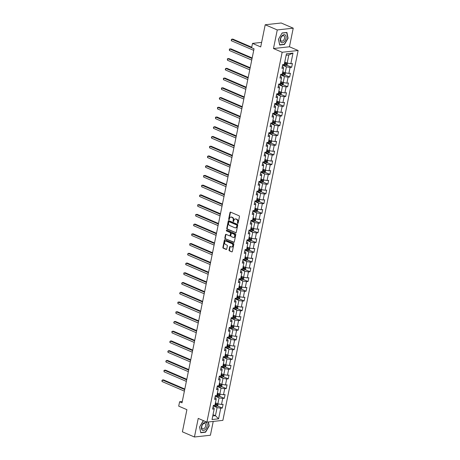 <?xml version="1.0" encoding="UTF-8"?>
<svg xmlns="http://www.w3.org/2000/svg" width="460" height="460" viewBox="0 0 460 460"><rect width="100%" height="100%" fill="white"/><g stroke="black" fill="none" stroke-linecap="round" stroke-linejoin="round"><path stroke-width="0.69" d="M237.705 223.405A0.454 0.339 -96.3 0 0 238.125 223.117L239.447 216.608A0.65 0.489 -96.3 0 0 239.102 215.797L230.586 212.135A0.65 0.489 -96.3 0 0 229.988 212.543L228.66 219.052A0.454 0.339 -96.3 0 0 229.327 219.339L229.494 218.494A2.07 1.558 -96.3 0 1 230.782 217.091A2.07 1.558 -96.3 0 1 231.409 217.189L232.116 217.494A2.07 1.558 -96.3 0 1 233.231 220.104L233.065 220.944A0.454 0.339 -96.3 0 0 233.726 221.231L233.898 220.386A2.07 1.558 -96.3 0 1 235.181 218.977A2.07 1.558 -96.3 0 1 235.808 219.075L236.52 219.38A2.07 1.558 -96.3 0 1 237.63 221.99L237.463 222.835A0.454 0.339 -96.3 0 0 237.705 223.405M229.028 250.004A0.65 0.489 -96.3 0 0 229.373 250.821L231.765 251.85A0.65 0.489 -96.3 0 0 232.363 251.442L233.835 244.208A0.65 0.489 -96.3 0 0 233.484 243.392L224.969 239.735A0.65 0.489 -96.3 0 0 224.371 240.143L222.899 247.371A0.65 0.489 -96.3 0 0 223.249 248.187L226.136 249.429A0.65 0.489 -96.3 0 0 226.734 249.021L227.361 245.927A0.65 0.489 -96.3 0 0 227.016 245.111L225.584 244.496A1.731 1.305 -96.3 0 1 224.612 242.65A1.731 1.305 -96.3 0 1 225.728 241.138A1.731 1.305 -96.3 0 1 226.251 241.218L231.857 243.627A1.731 1.305 -96.3 0 1 232.829 245.467A1.731 1.305 -96.3 0 1 231.713 246.986A1.731 1.305 -96.3 0 1 231.19 246.905L230.253 246.502A0.65 0.489 -96.3 0 0 229.655 246.911L229.028 250.004L229.459 249.958A0.65 0.489 -96.3 0 0 229.804 250.775L231.765 251.85M277.259 29.94L273.476 48.536L289.449 46.776L293.233 28.175L277.259 29.94L265.213 24.759L260.705 46.92L252.511 43.395L251.626 47.765L254.035 48.8L182.011 402.81L179.601 401.775L178.71 406.145L186.904 409.664L182.396 431.825L194.442 437L210.415 435.24L213.227 421.429M273.476 48.536L282.152 52.267L206.902 422.13L198.225 418.399L194.442 437M235.641 232.794A0.65 0.489 -96.3 0 0 236.239 232.386L237.711 225.158A0.65 0.489 -96.3 0 0 237.36 224.342L228.844 220.679A0.65 0.489 -96.3 0 0 228.246 221.093L226.78 228.321A0.65 0.489 -96.3 0 0 227.125 229.137L236.02 232.754M235.773 234.686L234.301 241.914A0.65 0.489 -96.3 0 1 233.703 242.322L225.187 238.665A0.65 0.489 -96.3 0 1 224.842 237.849L225.469 234.755A0.65 0.489 -96.3 0 1 226.067 234.341L229.517 235.83A0.65 0.489 -96.3 0 0 230.115 235.416L230.535 233.364A0.65 0.489 -96.3 0 0 230.184 232.553L226.59 231.006A0.454 0.339 -96.3 0 1 226.768 230.149L235.422 233.87A0.65 0.489 -96.3 0 1 235.773 234.686M265.213 24.759L281.186 23L293.233 28.175M282.152 52.267L298.126 50.502L222.876 420.365L206.902 422.13M217.419 405.938L222.324 408.043L223.083 404.3L221.507 404.472L222.726 398.481L224.302 398.308L225.066 394.559L223.491 394.737L224.71 388.74L226.285 388.568L227.044 384.824L225.469 384.997L226.688 379.005L228.263 378.833L229.028 375.09L227.453 375.262L228.672 369.271L230.247 369.098L231.006 365.349L229.431 365.527L230.65 359.536L232.225 359.358L232.99 355.615L231.414 355.787L232.633 349.796L234.209 349.623L234.968 345.88L233.392 346.052L234.611 340.061L236.187 339.888L236.952 336.139L235.376 336.317L236.595 330.326L238.171 330.148L238.93 326.404L237.354 326.577L238.573 320.585L240.149 320.413L240.913 316.67L239.338 316.842L240.557 310.851L242.132 310.678L242.891 306.935L241.316 307.108L242.535 301.116L244.111 300.943L244.875 297.195L243.3 297.367L244.519 291.375L246.094 291.203L246.853 287.46L245.278 287.632L246.497 281.641L248.072 281.468L248.837 277.725L247.261 277.897L248.48 271.906L250.056 271.733L250.815 267.984L249.239 268.163L250.458 262.171L252.034 261.993L252.799 258.25L251.223 258.422L252.442 252.431L254.018 252.258L254.777 248.515L253.201 248.687L254.42 242.696L255.996 242.523L256.76 238.774L255.185 238.953L256.404 232.961L257.979 232.783L258.738 229.04L257.163 229.212L258.382 223.221L259.957 223.048L260.722 219.305L259.147 219.477L260.366 213.486L261.941 213.314L262.7 209.564L261.125 209.743L262.344 203.751L263.919 203.573L264.684 199.83L263.108 200.002L264.327 194.011L265.903 193.838L266.662 190.095L265.086 190.267L266.305 184.276L267.881 184.103L268.646 180.36L267.07 180.533L268.289 174.541L269.865 174.369L270.624 170.62L269.048 170.792L270.267 164.801L271.843 164.628L272.608 160.885L271.032 161.058L272.251 155.066L273.827 154.893L274.585 151.15L273.01 151.323L274.229 145.331L275.805 145.159L276.569 141.41L274.994 141.588L276.213 135.596L277.788 135.418L278.547 131.675L276.972 131.847L278.191 125.856L279.766 125.683L280.531 121.94L278.955 122.113L280.174 116.121L281.75 115.949L282.509 112.2L280.933 112.378L282.152 106.386L283.728 106.208L284.493 102.465L282.917 102.637L284.136 96.646L285.712 96.473L286.471 92.73L284.895 92.903L286.114 86.911L287.69 86.739L288.454 82.99L286.879 83.168L288.098 77.176L289.673 76.998L290.433 73.255L288.857 73.427L290.076 67.436L291.651 67.263L292.416 63.52L290.841 63.693L292.997 53.084L286.436 53.808L284.28 64.417L282.704 64.59L281.94 68.333L283.515 68.16L283.314 67.143L282.273 66.694M222.324 408.043L220.748 408.216L218.586 418.824L212.025 419.549L214.187 408.94L212.612 409.112L213.371 405.369L214.946 405.197L216.165 399.205L214.59 399.378L215.355 395.634L216.93 395.456L218.149 389.465L216.574 389.643L217.333 385.894L218.908 385.721L220.127 379.73L218.552 379.902L219.316 376.159L220.892 375.987L222.111 369.995L220.535 370.168L221.294 366.424L222.87 366.246L224.089 360.255L222.513 360.433L223.278 356.684L224.854 356.511L226.073 350.52L224.497 350.692L225.256 346.949L226.832 346.777L228.051 340.785L226.475 340.958L227.24 337.214L228.815 337.042L230.034 331.045L228.459 331.223L229.218 327.474L230.793 327.301L232.012 321.31L230.437 321.483L231.202 317.739L232.777 317.567L233.996 311.575L232.421 311.748L233.18 308.004L234.755 307.832L235.974 301.841L234.399 302.013L235.163 298.27L236.739 298.091L237.958 292.1L236.382 292.272L237.141 288.529L238.717 288.357L239.936 282.365L238.361 282.538L239.125 278.794L240.701 278.622L241.92 272.63L240.344 272.803L241.103 269.06L242.679 268.881L243.898 262.89L242.322 263.068L243.087 259.319L244.662 259.147L245.881 253.155L244.306 253.328L245.065 249.584L246.64 249.412L247.859 243.42L246.284 243.593L247.049 239.85L248.624 239.671L249.843 233.68L248.268 233.858L249.027 230.109L250.602 229.937L251.821 223.945L250.246 224.118L251.01 220.374L252.586 220.202L253.805 214.21L252.23 214.383L252.988 210.64L254.564 210.467L255.783 204.476L254.207 204.648L254.972 200.899L256.548 200.727L257.767 194.735L256.191 194.908L256.95 191.164L258.526 190.992L259.745 185L258.169 185.173L258.934 181.43L260.51 181.257L261.728 175.266L260.153 175.438L260.912 171.695L262.487 171.517L263.707 165.525L262.131 165.698L262.896 161.954L264.471 161.782L265.69 155.79L264.115 155.963L264.874 152.22L266.449 152.047L267.668 146.056L266.093 146.228L266.858 142.485L268.433 142.307L269.652 136.315L268.077 136.493L268.835 132.744L270.411 132.572L271.63 126.58L270.055 126.753L270.819 123.01L272.395 122.837L273.614 116.846L272.038 117.018L272.797 113.275L274.373 113.097L275.592 107.105L274.016 107.284L274.781 103.534L276.356 103.362L277.575 97.37L276 97.543L276.759 93.8L278.334 93.627L279.553 87.636L277.978 87.808L278.743 84.065L280.318 83.892L281.537 77.901L279.962 78.073L280.721 74.324L282.296 74.152L283.515 68.16M215.24 396.192L219.075 397.842L217.856 403.834L215.435 402.793M214.923 397.739L215.964 398.182L216.165 399.205M217.856 403.834L221.507 404.472M219.075 397.842L222.726 398.481M217.218 386.457L221.053 388.108L219.834 394.099L217.419 393.058M216.907 387.998L217.948 388.447L218.149 389.465M219.834 394.099L223.491 394.737M221.053 388.108L224.71 388.74M219.202 376.723L223.037 378.367L221.818 384.359L219.397 383.324M218.885 378.264L219.926 378.712L220.127 379.73M221.818 384.359L225.469 384.997M223.037 378.367L226.688 379.005M221.179 366.982L225.015 368.632L223.796 374.624L221.381 373.583M220.869 368.529L221.91 368.978L222.111 369.995M223.796 374.624L227.453 375.262M225.015 368.632L228.672 369.271M223.163 357.247L226.998 358.898L225.779 364.889L223.359 363.848M222.847 358.788L223.888 359.237L224.089 360.255M225.779 364.889L229.431 365.527M226.998 358.898L230.65 359.536M225.141 347.513L228.976 349.157L227.757 355.149L225.342 354.114M224.831 349.054L225.871 349.502L226.073 350.52M227.757 355.149L231.414 355.787M228.976 349.157L232.633 349.796M227.125 337.772L230.96 339.422L229.741 345.414L227.32 344.373M226.809 339.319L227.849 339.767L228.051 340.785M229.741 345.414L233.392 346.052M230.96 339.422L234.611 340.061M229.103 328.037L232.938 329.688L231.719 335.679L229.304 334.638M228.792 329.584L229.833 330.027L230.034 331.045M231.719 335.679L235.376 336.317M232.938 329.688L236.595 330.326M231.087 318.303L234.922 319.947L233.703 325.939L231.282 324.904M230.77 319.844L231.811 320.292L232.012 321.31M233.703 325.939L237.354 326.577M234.922 319.947L238.573 320.585M233.065 308.562L236.9 310.212L235.681 316.204L233.266 315.163M232.754 310.109L233.795 310.558L233.996 311.575M235.681 316.204L239.338 316.842M236.9 310.212L240.557 310.851M235.048 298.827L238.884 300.478L237.665 306.469L235.244 305.428M234.732 300.374L235.773 300.817L235.974 301.841M237.665 306.469L241.316 307.108M238.884 300.478L242.535 301.116M237.026 289.093L240.862 290.737L239.643 296.734L237.228 295.694M236.716 290.634L237.757 291.082L237.958 292.1M239.643 296.734L243.3 297.367M240.862 290.737L244.519 291.375M239.01 279.358L242.845 281.002L241.626 286.994L239.206 285.953M238.694 280.899L239.735 281.347L239.936 282.365M241.626 286.994L245.278 287.632M242.845 281.002L246.497 281.641M240.988 269.617L244.823 271.268L243.605 277.259L241.189 276.218M240.678 271.164L241.718 271.607L241.92 272.63M243.605 277.259L247.261 277.897M244.823 271.268L248.48 271.906M242.972 259.883L246.807 261.533L245.588 267.524L243.167 266.484M242.656 261.424L243.696 261.872L243.898 262.89M245.588 267.524L249.239 268.163M246.807 261.533L250.458 262.171M244.95 250.148L248.785 251.792L247.566 257.784L245.151 256.749M244.639 251.689L245.68 252.137L245.881 253.155M247.566 257.784L251.223 258.422M248.785 251.792L252.442 252.431M246.934 240.407L250.769 242.058L249.55 248.049L247.129 247.008M246.617 241.954L247.658 242.403L247.859 243.42M249.55 248.049L253.201 248.687M250.769 242.058L254.42 242.696M248.912 230.673L252.747 232.323L251.528 238.314L249.113 237.274M248.601 232.214L249.642 232.662L249.843 233.68M251.528 238.314L255.185 238.953M252.747 232.323L256.404 232.961M250.895 220.938L254.731 222.582L253.512 228.574L251.091 227.539M250.579 222.479L251.62 222.927L251.821 223.945M253.512 228.574L257.163 229.212M254.731 222.582L258.382 223.221M252.873 211.197L256.709 212.848L255.49 218.839L253.075 217.798M252.563 212.744L253.604 213.193L253.805 214.21M255.49 218.839L259.147 219.477M256.709 212.848L260.366 213.486M254.857 201.463L258.692 203.113L257.473 209.105L255.053 208.064M254.541 203.009L255.582 203.452L255.783 204.476M257.473 209.105L261.125 209.743M258.692 203.113L262.344 203.751M256.835 191.728L260.67 193.373L259.452 199.364L257.036 198.329M256.525 193.269L257.565 193.717L257.767 194.735M259.452 199.364L263.108 200.002M260.67 193.373L264.327 194.011M258.819 181.987L262.654 183.638L261.435 189.629L259.014 188.588M258.503 183.534L259.543 183.983L259.745 185M261.435 189.629L265.086 190.267M262.654 183.638L266.305 184.276M260.797 172.253L264.632 173.903L263.413 179.894L260.998 178.854M260.486 173.799L261.527 174.242L261.728 175.266M263.413 179.894L267.07 180.533M264.632 173.903L268.289 174.541M262.781 162.518L266.616 164.162L265.397 170.16L262.976 169.119M262.464 164.059L263.505 164.507L263.707 165.525M265.397 170.16L269.048 170.792M266.616 164.162L270.267 164.801M264.759 152.783L268.594 154.428L267.375 160.419L264.96 159.379M264.448 154.324L265.489 154.773L265.69 155.79M267.375 160.419L271.032 161.058M268.594 154.428L272.251 155.066M266.742 143.043L270.578 144.693L269.359 150.684L266.938 149.644M266.426 144.589L267.467 145.032L267.668 146.056M269.359 150.684L273.01 151.323M270.578 144.693L274.229 145.331M268.72 133.308L272.556 134.958L271.337 140.95L268.922 139.909M268.41 134.849L269.451 135.297L269.652 136.315M271.337 140.95L274.994 141.588M272.556 134.958L276.213 135.596M270.704 123.573L274.539 125.218L273.32 131.209L270.9 130.174M270.388 125.114L271.429 125.563L271.63 126.58M273.32 131.209L276.972 131.847M274.539 125.218L278.191 125.856M272.682 113.833L276.517 115.483L275.298 121.474L272.883 120.434M272.372 115.379L273.412 115.828L273.614 116.846M275.298 121.474L278.955 122.113M276.517 115.483L280.174 116.121M274.666 104.098L278.501 105.748L277.282 111.74L274.861 110.699M274.35 105.639L275.39 106.087L275.592 107.105M277.282 111.74L280.933 112.378M278.501 105.748L282.152 106.386M276.644 94.363L280.479 96.008L279.26 101.999L276.845 100.964M276.333 95.904L277.374 96.353L277.575 97.37M279.26 101.999L282.917 102.637M280.479 96.008L284.136 96.646M278.628 84.623L282.463 86.273L281.244 92.264L278.823 91.224M278.311 86.169L279.352 86.618L279.553 87.636M281.244 92.264L284.895 92.903M282.463 86.273L286.114 86.911M280.606 74.888L284.441 76.538L283.222 82.53L280.807 81.489M280.295 76.435L281.336 76.877L281.537 77.901M283.222 82.53L286.879 83.168M284.441 76.538L288.098 77.176M282.589 65.153L286.425 66.798L285.206 72.789L282.785 71.754M285.206 72.789L288.857 73.427M286.425 66.798L290.076 67.436M292.997 53.084L288.84 54.941L287.184 63.054L284.769 62.014M287.184 63.054L290.841 63.693M289.449 46.776L298.126 50.502M182.281 401.482L179.601 401.775M261.625 42.395L252.511 43.395M288.84 54.941L286.149 55.24M213.02 414.65L215.441 415.69L217.091 407.577L213.256 405.933M212.75 415.989L215.441 415.69L218.586 418.824M212.945 407.474L213.986 407.922L214.187 408.94M217.091 407.577L220.748 408.216M286.752 65.159L291.651 67.263M284.774 74.894L289.673 76.998M282.791 84.629L287.69 86.739M280.813 94.369L285.712 96.473M278.829 104.104L283.728 106.208M276.851 113.838L281.75 115.949M274.867 123.579L279.766 125.683M272.889 133.314L277.788 135.418M270.905 143.048L275.805 145.159M268.927 152.789L273.827 154.893M266.944 162.524L271.843 164.628M264.966 172.258L269.865 174.369M262.982 181.999L267.881 184.103M261.004 191.734L265.903 193.838M259.02 201.468L263.919 203.573M257.042 211.203L261.941 213.314M255.058 220.944L259.957 223.048M253.08 230.678L257.979 232.783M251.097 240.413L255.996 242.523M249.119 250.154L254.018 252.258M247.135 259.888L252.034 261.993M245.157 269.623L250.056 271.733M243.173 279.364L248.072 281.468M241.195 289.098L246.094 291.203M239.211 298.833L244.111 300.943M237.228 308.574L242.132 310.678M235.25 318.308L240.149 320.413M233.266 328.043L238.171 330.148M231.288 337.778L236.187 339.888M229.304 347.518L234.209 349.623M227.326 357.253L232.225 359.358M225.342 366.988L230.247 369.098M223.364 376.728L228.263 378.833M221.381 386.463L226.285 388.568M219.403 396.198L224.302 398.308M278.467 39.261L279.651 45.022L284.458 44.488L288.086 38.203L286.908 32.441L282.101 32.976L278.467 39.261M203.481 420.659L199.588 426.978L200.767 432.733L205.58 432.204L209.208 425.914L208.397 421.964M284.021 44.304L284.458 44.488M205.143 432.015L205.58 432.204M238.044 223.301A0.454 0.339 -96.3 0 1 237.895 222.789L238.067 221.944A2.07 1.558 -96.3 0 0 236.952 219.334L236.52 219.38M235.181 218.977L235.612 218.931A2.07 1.558 -96.3 0 1 236.239 219.029L236.952 219.334M230.782 217.091L231.213 217.039A2.07 1.558 -96.3 0 1 231.84 217.137L232.553 217.442A2.07 1.558 -96.3 0 1 233.663 220.052L233.496 220.898A0.454 0.339 -96.3 0 0 233.645 221.409M230.615 212.146A0.65 0.489 -96.3 0 0 230.42 212.497L229.097 219.006A0.454 0.339 -96.3 0 0 229.247 219.518M228.873 220.696A0.65 0.489 -96.3 0 0 228.677 221.041L227.211 228.275A0.65 0.489 -96.3 0 0 227.556 229.091L236.043 232.737M236.911 225.544A0.454 0.339 -96.3 0 0 236.664 224.974L229.189 221.766A0.454 0.339 -96.3 0 0 228.775 222.048L228.591 222.939A2.07 1.558 -96.3 0 0 229.707 225.549L234.818 227.746A2.07 1.558 -96.3 0 0 235.439 227.844A2.07 1.558 -96.3 0 0 236.727 226.435L236.911 225.544L237.343 225.498A0.454 0.339 -96.3 0 0 237.095 224.928L236.664 224.974M229.356 221.743A0.454 0.339 -96.3 0 1 229.626 221.714L237.095 224.928M235.439 227.844L235.876 227.798A2.07 1.558 -96.3 0 0 237.159 226.389L236.727 226.435M237.343 225.498L237.159 226.389M234.105 242.265L225.187 238.665M226.096 234.358A0.65 0.489 -96.3 0 0 225.9 234.703L225.273 237.797A0.65 0.489 -96.3 0 0 225.618 238.613M229.954 235.779A0.65 0.489 -96.3 0 0 230.552 235.37L230.966 233.318A0.65 0.489 -96.3 0 0 230.621 232.501L226.59 231.006M226.866 230.19A0.454 0.339 -96.3 0 0 227.021 230.96M233.105 237.366A1.731 1.305 -96.3 0 0 233.628 237.452A1.731 1.305 -96.3 0 0 234.744 235.934A1.731 1.305 -96.3 0 0 233.772 234.088L231.794 233.243A0.65 0.489 -96.3 0 0 231.196 233.651L230.782 235.704A0.65 0.489 -96.3 0 0 231.127 236.52L233.105 237.366M233.628 237.452L234.059 237.4A1.731 1.305 -96.3 0 0 235.175 235.888A1.731 1.305 -96.3 0 0 234.203 234.042L233.772 234.088M231.846 233.237A0.65 0.489 -96.3 0 1 232.225 233.191L234.203 234.042M230.282 246.514A0.65 0.489 -96.3 0 0 230.086 246.865L229.459 249.958M231.713 246.986L232.145 246.939A1.731 1.305 -96.3 0 0 233.26 245.421A1.731 1.305 -96.3 0 0 232.288 243.581L231.857 243.627M225.728 241.138L226.159 241.086A1.731 1.305 -96.3 0 1 226.682 241.172L232.288 243.581M224.998 239.746A0.65 0.489 -96.3 0 0 224.802 240.097L223.336 247.325A0.65 0.489 -96.3 0 0 223.681 248.141L226.538 249.372M285.758 62.445A1.748 0.454 -168.5 0 1 285.252 62.347L284.723 62.226M287.483 63.106L287.12 64.894L286.131 65.613A1.748 0.454 -168.5 0 1 284.619 65.469L282.618 65.01M251.735 47.225L232.812 39.094L231.731 39.209L231.414 40.773L253.719 50.358M284.332 64.158L284.861 64.279A1.748 0.454 11.5 0 0 285.988 64.434L286.137 63.687A1.748 0.454 -168.5 0 1 285.01 63.532L284.481 63.411M285.447 63.388L285.292 64.135L284.378 63.94M251.626 47.759L231.731 39.209L231.207 39.997L231.414 40.773M281.066 42.36A4.284 2.599 113.3 0 0 285.2 40.451A4.284 2.599 113.3 0 0 285.298 35.023A4.284 2.599 113.3 0 0 281.163 36.932A4.284 2.599 113.3 0 0 281.066 42.36M281.163 40.957A2.932 1.777 113.3 0 0 281.451 41.141A2.932 1.777 113.3 0 0 284.125 39.405A2.932 1.777 113.3 0 0 284.061 35.932A2.932 1.777 113.3 0 0 283.768 35.748A2.932 1.777 113.3 0 0 281.1 37.49A2.932 1.777 113.3 0 0 281.163 40.957M282.037 33.114L286.701 32.597L287.845 38.174L284.326 44.269L279.663 44.781L278.524 39.203L282.026 33.103M207.109 426.092A4.284 2.599 113.3 0 0 205.125 422.349A4.284 2.599 113.3 0 0 201.497 426.713A4.284 2.599 113.3 0 0 203.475 430.462A4.284 2.599 113.3 0 0 207.109 426.092M205.654 425.948A2.932 1.777 113.3 0 0 204.89 423.464A2.932 1.777 113.3 0 0 201.808 426.368A2.932 1.777 113.3 0 0 202.572 428.852A2.932 1.777 113.3 0 0 205.654 425.948M200.715 432.463L199.64 426.92L203.159 420.825L203.722 420.762M208.161 421.987L208.961 425.891L205.442 431.98L200.784 432.498M283.78 72.18A1.748 0.454 -168.5 0 1 283.274 72.082L282.745 71.961M285.505 72.841L285.137 74.629L284.148 75.348A1.748 0.454 -168.5 0 1 282.635 75.204L280.64 74.744M252.16 57.994L230.834 48.829L229.753 48.95L229.436 50.508L251.735 60.093M282.348 73.899L282.877 74.02A1.748 0.454 11.5 0 0 284.004 74.175L284.159 73.422A1.748 0.454 -168.5 0 1 283.032 73.266L282.503 73.146M283.464 73.123L283.314 73.876L282.394 73.68M252.057 58.535L229.753 48.95L229.356 49.111L229.436 50.508M281.796 81.915A1.748 0.454 -168.5 0 1 281.29 81.817L280.761 81.696M283.521 82.581L283.159 84.364L282.193 85.065A1.748 0.454 -168.5 0 1 280.657 84.939L278.656 84.479M250.183 67.735L228.85 58.564L227.769 58.684L227.453 60.243L249.757 69.828M280.37 83.634L280.899 83.754A1.748 0.454 11.5 0 0 282.026 83.91L282.175 83.162A1.748 0.454 -168.5 0 1 281.048 83.007L280.519 82.886M281.486 82.863L281.33 83.611L280.416 83.415M250.073 68.27L227.769 58.684L227.372 58.845L227.453 60.243M279.818 91.649A1.748 0.454 -168.5 0 1 279.312 91.557L278.783 91.436M281.543 92.316L281.175 94.104L280.186 94.823A1.748 0.454 -168.5 0 1 278.674 94.674L276.678 94.219M248.199 77.47L226.872 68.304L225.791 68.419L225.475 69.983L247.773 79.568M278.386 93.368L278.915 93.489A1.748 0.454 11.5 0 0 280.042 93.644L280.197 92.897A1.748 0.454 -168.5 0 1 279.07 92.742L278.541 92.621M279.502 92.598L279.352 93.346L278.432 93.15M248.089 78.004L225.791 68.419L225.268 69.207L225.475 69.983M277.834 101.39A1.748 0.454 -168.5 0 1 277.328 101.292L276.799 101.171M279.559 102.051L279.197 103.839L278.208 104.558A1.748 0.454 -168.5 0 1 276.696 104.414L274.695 103.954M246.221 87.204L224.888 78.039L223.807 78.16L223.491 79.718L245.795 89.303M276.408 103.103L276.937 103.23A1.748 0.454 11.5 0 0 278.064 103.379L278.214 102.632A1.748 0.454 -168.5 0 1 277.087 102.476L276.558 102.356M277.524 102.333L277.368 103.086L276.454 102.885M246.111 87.739L223.807 78.16L223.41 78.321L223.491 79.718M275.856 111.124A1.748 0.454 -168.5 0 1 275.35 111.027L274.821 110.906M277.581 111.791L277.213 113.574L276.224 114.293A1.748 0.454 -168.5 0 1 274.712 114.149L272.717 113.689M244.237 96.945L222.91 87.774L221.829 87.895L221.513 89.453L243.811 99.038M274.424 112.844L274.953 112.965A1.748 0.454 11.5 0 0 276.08 113.12L276.236 112.366A1.748 0.454 -168.5 0 1 275.109 112.217L274.58 112.09M275.54 112.073L275.39 112.821L274.47 112.625M244.128 97.48L221.829 87.895L221.433 88.055L221.513 89.453M273.873 120.859A1.748 0.454 -168.5 0 1 273.366 120.767L272.837 120.646M275.597 121.526L275.235 123.309L274.246 124.033A1.748 0.454 -168.5 0 1 272.734 123.884L270.733 123.424M242.259 106.68L220.927 97.514L219.845 97.629L219.529 99.193L241.833 108.773M272.446 122.578L272.976 122.699A1.748 0.454 11.5 0 0 274.102 122.854L274.252 122.107A1.748 0.454 -168.5 0 1 273.125 121.952L272.596 121.831M273.562 121.808L273.407 122.555L272.492 122.36M242.15 107.215L219.845 97.629L219.322 98.417L219.529 99.193M271.894 130.6A1.748 0.454 -168.5 0 1 271.388 130.502L270.859 130.381M273.619 131.261L273.252 133.049L272.262 133.768A1.748 0.454 -168.5 0 1 270.75 133.624L268.755 133.164M240.275 116.414L218.948 107.249L217.867 107.37L217.551 108.928L239.85 118.513M270.463 132.313L270.992 132.434A1.748 0.454 11.5 0 0 272.119 132.589L272.274 131.842A1.748 0.454 -168.5 0 1 271.147 131.686L270.618 131.566M271.578 131.543L271.429 132.296L270.509 132.095M240.166 116.949L217.867 107.37L217.471 107.531L217.551 108.928M269.911 140.334A1.748 0.454 -168.5 0 1 269.405 140.237L268.876 140.116M271.636 141.001L271.273 142.784L270.284 143.503A1.748 0.454 -168.5 0 1 268.772 143.359L266.771 142.899M238.297 126.155L216.965 116.984L215.884 117.104L215.567 118.663L237.872 128.248M268.485 142.054L269.014 142.174A1.748 0.454 11.5 0 0 270.141 142.33L270.29 141.576A1.748 0.454 -168.5 0 1 269.163 141.427L268.634 141.3M269.6 141.283L269.445 142.031L268.531 141.835M238.188 126.69L215.884 117.104L215.487 117.265L215.567 118.663M267.933 150.069A1.748 0.454 -168.5 0 1 267.427 149.977L266.898 149.851M269.652 150.736L269.29 152.519L268.301 153.237A1.748 0.454 -168.5 0 1 266.788 153.094L264.793 152.634M236.314 135.89L214.987 126.724L213.906 126.839L213.589 128.403L235.888 137.983M266.501 151.788L267.03 151.909A1.748 0.454 11.5 0 0 268.157 152.064L268.312 151.317A1.748 0.454 -168.5 0 1 267.185 151.162L266.656 151.041M267.616 151.018L267.467 151.765L266.547 151.57M236.204 136.424L213.906 126.839L213.382 127.627L213.589 128.403M265.949 159.81A1.748 0.454 -168.5 0 1 265.443 159.712L264.914 159.591M267.674 160.471L267.312 162.259L266.323 162.978A1.748 0.454 -168.5 0 1 264.81 162.834L262.809 162.374M234.335 145.624L213.003 136.459L211.922 136.58L211.606 138.138L233.91 147.723M264.523 161.523L265.052 161.644A1.748 0.454 11.5 0 0 266.179 161.799L266.328 161.052A1.748 0.454 -168.5 0 1 265.202 160.896L264.673 160.776M265.638 160.753L265.483 161.5L264.569 161.305M234.226 146.159L211.922 136.58L211.399 137.362L211.606 138.138M263.971 169.544A1.748 0.454 -168.5 0 1 263.465 169.447L262.936 169.326M265.69 170.211L265.328 171.994L264.339 172.713A1.748 0.454 -168.5 0 1 262.827 172.569L260.832 172.109M232.352 155.359L211.025 146.194L209.944 146.314L209.628 147.873L231.926 157.458M262.539 171.264L263.068 171.384A1.748 0.454 11.5 0 0 264.195 171.54L264.351 170.786A1.748 0.454 -168.5 0 1 263.223 170.631L262.695 170.511M263.655 170.493L263.505 171.241L262.585 171.045M232.242 155.9L209.944 146.314L209.547 146.475L209.628 147.873M261.987 179.279A1.748 0.454 -168.5 0 1 261.481 179.181L260.952 179.061M263.712 179.946L263.35 181.729L262.361 182.447A1.748 0.454 -168.5 0 1 260.849 182.304L258.848 181.844M230.374 165.1L209.041 155.928L207.96 156.049L207.644 157.613L229.948 167.193M260.561 180.998L261.09 181.119A1.748 0.454 11.5 0 0 262.217 181.274L262.367 180.527A1.748 0.454 -168.5 0 1 261.24 180.372L260.711 180.251M261.677 180.228L261.522 180.975L260.607 180.78M230.264 165.634L207.96 156.049L207.437 156.837L207.644 157.613M260.009 189.02A1.748 0.454 -168.5 0 1 259.503 188.922L258.974 188.801M261.728 189.681L261.366 191.469L260.377 192.188A1.748 0.454 -168.5 0 1 258.865 192.044L256.864 191.584M228.39 174.834L207.063 165.669L205.982 165.784L205.666 167.348L227.964 176.933M258.577 190.733L259.106 190.854A1.748 0.454 11.5 0 0 260.233 191.009L260.389 190.262A1.748 0.454 -168.5 0 1 259.262 190.106L258.733 189.986M259.693 189.963L259.543 190.71L258.623 190.515M228.281 175.369L205.982 165.784L205.459 166.572L205.666 167.348M258.025 198.755A1.748 0.454 -168.5 0 1 257.519 198.657L256.99 198.536M259.75 199.416L259.388 201.204L258.399 201.923A1.748 0.454 -168.5 0 1 256.887 201.779L254.886 201.319M226.412 184.569L205.079 175.404L203.998 175.524L203.682 177.083L225.986 186.668M256.599 200.468L257.128 200.594A1.748 0.454 11.5 0 0 258.255 200.75L258.405 199.996A1.748 0.454 -168.5 0 1 257.278 199.841L256.749 199.72M257.715 199.697L257.56 200.451L256.645 200.255M226.303 185.11L203.998 175.524L203.602 175.685L203.682 177.083M256.048 208.489A1.748 0.454 -168.5 0 1 255.541 208.391L255.012 208.271M257.767 209.156L257.404 210.939L256.415 211.657A1.748 0.454 -168.5 0 1 254.903 211.514L252.902 211.054M224.428 194.31L203.101 185.138L202.02 185.259L201.704 186.817L224.003 196.403M254.616 210.208L255.145 210.329A1.748 0.454 11.5 0 0 256.272 210.484L256.427 209.737A1.748 0.454 -168.5 0 1 255.3 209.582L254.771 209.461M255.731 209.438L255.582 210.185L254.662 209.99M224.319 194.844L202.02 185.259L201.624 185.42L201.704 186.817M254.064 218.224A1.748 0.454 -168.5 0 1 253.558 218.132L253.029 218.011M255.789 218.891L255.427 220.679L254.437 221.398A1.748 0.454 -168.5 0 1 252.925 221.248L250.924 220.794M222.45 204.044L201.118 194.879L200.037 194.994L199.72 196.558L222.025 206.143M252.638 219.943L253.167 220.064A1.748 0.454 11.5 0 0 254.294 220.219L254.443 219.472A1.748 0.454 -168.5 0 1 253.316 219.316L252.787 219.196M253.753 219.173L253.598 219.92L252.684 219.725M222.341 204.579L200.037 194.994L199.513 195.782L199.72 196.558M252.086 227.964A1.748 0.454 -168.5 0 1 251.58 227.867L251.051 227.746M253.805 228.626L253.443 230.414L252.454 231.133A1.748 0.454 -168.5 0 1 250.941 230.989L248.94 230.529M220.466 213.779L199.14 204.614L198.059 204.734L197.742 206.293L220.041 215.878M250.654 229.678L251.183 229.804A1.748 0.454 11.5 0 0 252.31 229.954L252.465 229.206A1.748 0.454 -168.5 0 1 251.338 229.051L250.809 228.93M251.769 228.907L251.62 229.661L250.7 229.459M220.357 214.314L198.059 204.734L197.662 204.895L197.742 206.293M250.102 237.699A1.748 0.454 -168.5 0 1 249.596 237.601L249.067 237.481M251.827 238.366L251.465 240.149L250.476 240.867A1.748 0.454 -168.5 0 1 248.963 240.724L246.962 240.264M218.488 223.52L197.156 214.348L196.075 214.469L195.759 216.027L218.063 225.613M248.676 239.418L249.205 239.539A1.748 0.454 11.5 0 0 250.332 239.694L250.481 238.941A1.748 0.454 -168.5 0 1 249.355 238.792L248.825 238.665M249.791 238.648L249.636 239.395L248.722 239.2M218.379 224.054L196.075 214.469L195.678 214.63L195.759 216.027M248.124 247.434A1.748 0.454 -168.5 0 1 247.618 247.342L247.089 247.221M249.843 248.101L249.481 249.883L248.492 250.608A1.748 0.454 -168.5 0 1 246.98 250.458L244.979 249.998M216.505 233.255L195.178 224.089L194.097 224.204L193.781 225.768L216.079 235.347M246.692 249.153L247.221 249.274A1.748 0.454 11.5 0 0 248.348 249.429L248.503 248.682A1.748 0.454 -168.5 0 1 247.376 248.526L246.847 248.406M247.808 248.383L247.658 249.13L246.738 248.935M216.395 233.789L194.097 224.204L193.574 224.992L193.781 225.768M246.14 257.174A1.748 0.454 -168.5 0 1 245.634 257.077L245.105 256.956M247.865 257.836L247.503 259.624L246.508 260.343A1.748 0.454 -168.5 0 1 245.002 260.199L243.001 259.739M214.527 242.989L193.194 233.824L192.113 233.944L191.797 235.503L214.101 245.088M244.714 258.888L245.243 259.009A1.748 0.454 11.5 0 0 246.37 259.164L246.52 258.416A1.748 0.454 -168.5 0 1 245.393 258.261L244.864 258.14M245.83 258.117L245.674 258.871L244.76 258.669M214.417 243.524L192.113 233.944L191.716 234.105L191.797 235.503M244.162 266.909A1.748 0.454 -168.5 0 1 243.656 266.811L243.127 266.691M245.881 267.576L245.519 269.359L244.53 270.077A1.748 0.454 -168.5 0 1 243.018 269.934L241.017 269.474M212.543 252.73L191.216 243.558L190.135 243.679L189.819 245.237L212.117 254.823M242.73 268.628L243.259 268.749A1.748 0.454 11.5 0 0 244.386 268.904L244.542 268.151A1.748 0.454 -168.5 0 1 243.415 267.996L242.886 267.875M243.846 267.858L243.696 268.605L242.776 268.41M212.434 253.264L190.135 243.679L189.738 243.84L189.819 245.237M242.178 276.644A1.748 0.454 -168.5 0 1 241.672 276.552L241.143 276.425M243.903 277.311L243.541 279.093L242.546 279.812A1.748 0.454 -168.5 0 1 241.04 279.668L239.039 279.208M210.565 262.464L189.232 253.299L188.151 253.414L187.835 254.978L210.139 264.558M240.752 278.363L241.281 278.484A1.748 0.454 11.5 0 0 242.408 278.639L242.558 277.892A1.748 0.454 -168.5 0 1 241.431 277.736L240.902 277.616M241.868 277.593L241.713 278.34L240.798 278.145M210.456 262.999L188.151 253.414L187.628 254.202L187.835 254.978M240.2 286.385A1.748 0.454 -168.5 0 1 239.694 286.287L239.165 286.166M241.92 287.046L241.558 288.834L240.591 289.536A1.748 0.454 -168.5 0 1 239.056 289.409L237.055 288.949M208.581 272.199L187.255 263.034L186.173 263.154L185.857 264.713L208.156 274.298M238.769 288.098L239.298 288.219A1.748 0.454 11.5 0 0 240.425 288.374L240.58 287.627A1.748 0.454 -168.5 0 1 239.453 287.471L238.924 287.351M239.884 287.327L239.735 288.075L238.815 287.88M208.472 272.734L186.173 263.154L185.65 263.936L185.857 264.713M238.217 296.119A1.748 0.454 -168.5 0 1 237.711 296.022L237.182 295.901M239.942 296.786L239.579 298.569L238.585 299.287A1.748 0.454 -168.5 0 1 237.078 299.144L235.077 298.684M206.603 281.934L185.271 272.768L184.19 272.889L183.873 274.447L206.178 284.033M236.791 297.839L237.32 297.959A1.748 0.454 11.5 0 0 238.447 298.115L238.596 297.361A1.748 0.454 -168.5 0 1 237.469 297.206L236.94 297.085M237.906 297.068L237.751 297.815L236.831 297.62M206.494 282.474L184.19 272.889L183.793 273.05L183.873 274.447M236.239 305.854A1.748 0.454 -168.5 0 1 235.733 305.756L235.204 305.635M237.958 306.521L237.596 308.303L236.607 309.022A1.748 0.454 -168.5 0 1 235.094 308.878L233.093 308.418M204.619 291.674L183.287 282.503L182.212 282.624L181.895 284.188L204.194 293.767M234.807 307.573L235.336 307.694A1.748 0.454 11.5 0 0 236.463 307.849L236.618 307.102A1.748 0.454 -168.5 0 1 235.491 306.947L234.962 306.826M235.922 306.803L235.773 307.55L234.853 307.355M204.51 292.209L182.212 282.624L181.689 283.412L181.895 284.188M234.255 315.594A1.748 0.454 -168.5 0 1 233.749 315.497L233.22 315.376M235.98 316.256L235.618 318.044L234.623 318.763A1.748 0.454 -168.5 0 1 233.117 318.619L231.115 318.159M202.641 301.409L181.309 292.244L180.228 292.359L179.912 293.923L202.216 303.508M232.829 317.308L233.358 317.429A1.748 0.454 11.5 0 0 234.485 317.584L234.634 316.836A1.748 0.454 -168.5 0 1 233.507 316.681L232.978 316.56M233.944 316.537L233.789 317.285L232.869 317.089M202.532 301.944L180.228 292.359L179.705 293.146L179.912 293.923M232.277 325.329A1.748 0.454 -168.5 0 1 231.771 325.231L231.242 325.111M233.996 325.99L233.634 327.779L232.645 328.497A1.748 0.454 -168.5 0 1 231.133 328.354L229.132 327.894M200.658 311.144L179.325 301.978L178.25 302.099L177.934 303.657L200.232 313.243M230.845 327.043L231.374 327.169A1.748 0.454 11.5 0 0 232.501 327.324L232.656 326.571A1.748 0.454 -168.5 0 1 231.529 326.416L231 326.295M231.961 326.272L231.811 327.025L230.891 326.83M200.548 311.684L178.25 302.099L177.853 302.26L177.934 303.657M230.293 335.064A1.748 0.454 -168.5 0 1 229.787 334.966L229.258 334.846M232.018 335.731L231.656 337.513L230.661 338.232A1.748 0.454 -168.5 0 1 229.155 338.089L227.154 337.628M198.68 320.884L177.347 311.713L176.266 311.834L175.95 313.392L198.254 322.978M228.867 336.783L229.396 336.904A1.748 0.454 11.5 0 0 230.523 337.059L230.673 336.312A1.748 0.454 -168.5 0 1 229.546 336.156L229.017 336.036M229.983 336.013L229.827 336.76L228.907 336.565M198.57 321.419L176.266 311.834L175.869 311.995L175.95 313.392M228.315 344.799A1.748 0.454 -168.5 0 1 227.809 344.707L227.28 344.586M230.034 345.466L229.672 347.248L228.683 347.973A1.748 0.454 -168.5 0 1 227.171 347.823L225.17 347.369M196.696 330.619L175.363 321.454L174.288 321.569L173.972 323.133L196.27 332.718M226.883 346.518L227.412 346.639A1.748 0.454 11.5 0 0 228.539 346.794L228.695 346.046A1.748 0.454 -168.5 0 1 227.568 345.891L227.039 345.77M227.999 345.747L227.849 346.495L226.929 346.299M196.587 331.154L174.288 321.569L173.759 322.356L173.972 323.133M226.331 354.539A1.748 0.454 -168.5 0 1 225.825 354.441L225.296 354.321M228.056 355.2L227.694 356.989L226.699 357.707A1.748 0.454 -168.5 0 1 225.193 357.564L223.192 357.104M194.718 340.354L173.386 331.188L172.304 331.309L171.988 332.867L194.292 342.453M224.905 356.253L225.434 356.379A1.748 0.454 11.5 0 0 226.561 356.529L226.711 355.781A1.748 0.454 -168.5 0 1 225.584 355.626L225.055 355.505M226.021 355.482L225.866 356.235L224.946 356.034M194.609 340.889L172.304 331.309L171.908 331.47L171.988 332.867M224.353 364.274A1.748 0.454 -168.5 0 1 223.847 364.176L223.318 364.055M226.073 364.941L225.71 366.723L224.721 367.442A1.748 0.454 -168.5 0 1 223.209 367.298L221.208 366.839M192.734 350.094L171.402 340.923L170.327 341.044L170.01 342.602L192.309 352.188M222.922 365.993L223.451 366.114A1.748 0.454 11.5 0 0 224.578 366.269L224.733 365.516A1.748 0.454 -168.5 0 1 223.606 365.366L223.077 365.24M224.037 365.223L223.888 365.97L222.968 365.775M192.625 350.629L170.327 341.044L169.797 341.832L170.01 342.602M222.37 374.009A1.748 0.454 -168.5 0 1 221.864 373.917L221.335 373.796M224.095 374.676L223.732 376.458L222.738 377.177A1.748 0.454 -168.5 0 1 221.231 377.033L219.23 376.573M190.756 359.829L169.424 350.664L168.343 350.779L168.026 352.343L190.331 361.922M220.944 375.728L221.473 375.849A1.748 0.454 11.5 0 0 222.6 376.004L222.749 375.256A1.748 0.454 -168.5 0 1 221.622 375.101L221.093 374.98M222.059 374.957L221.904 375.705L220.984 375.509M190.647 360.364L168.343 350.779L167.82 351.566L168.026 352.343M220.392 383.749A1.748 0.454 -168.5 0 1 219.88 383.651L219.357 383.531M222.111 384.41L221.749 386.199L220.76 386.917A1.748 0.454 -168.5 0 1 219.248 386.774L217.246 386.314M188.772 369.564L167.44 360.398L166.365 360.519L166.048 362.077L188.347 371.663M218.96 385.463L219.489 385.584A1.748 0.454 11.5 0 0 220.616 385.739L220.771 384.991A1.748 0.454 -168.5 0 1 219.644 384.836L219.115 384.715M220.075 384.692L219.926 385.445L219.006 385.244M188.663 370.099L166.365 360.519L165.836 361.307L166.048 362.077M218.408 393.484A1.748 0.454 -168.5 0 1 217.902 393.386L217.373 393.265M220.133 394.151L219.771 395.933L218.776 396.652A1.748 0.454 -168.5 0 1 217.269 396.508L215.268 396.048M186.794 379.299L165.462 370.133L164.381 370.254L164.065 371.812L186.369 381.397M216.982 395.203L217.511 395.324A1.748 0.454 11.5 0 0 218.638 395.479L218.787 394.726A1.748 0.454 -168.5 0 1 217.66 394.571L217.131 394.45M218.097 394.433L217.942 395.18L217.022 394.985M186.685 379.839L164.381 370.254L163.984 370.415L164.065 371.812M216.43 403.219A1.748 0.454 -168.5 0 1 215.918 403.127L215.395 403M218.149 403.886L217.787 405.668L216.798 406.387A1.748 0.454 -168.5 0 1 215.286 406.243L213.285 405.783M184.811 389.039L163.478 379.874L162.403 379.989L162.087 381.553L184.385 391.132M214.998 404.938L215.527 405.059A1.748 0.454 11.5 0 0 216.654 405.214L216.809 404.466A1.748 0.454 -168.5 0 1 215.683 404.311L215.153 404.19M216.114 404.167L215.964 404.915L215.044 404.719M184.702 389.574L162.403 379.989L161.874 380.776L162.087 381.553M238.067 221.944L237.63 221.99M236.239 219.029L235.808 219.075M233.496 220.898L233.065 220.944M233.663 220.052L233.231 220.104M232.553 217.442L232.116 217.494M231.84 217.137L231.409 217.189M229.097 219.006L228.66 219.052M230.42 212.497L229.988 212.543M237.895 222.789L237.463 222.835M227.556 229.091L227.125 229.137M227.211 228.275L226.78 228.321M228.677 221.041L228.246 221.093M229.626 221.714L229.189 221.766M234.082 242.282L233.703 242.322M225.273 237.797L224.842 237.849M225.9 234.703L225.469 234.755M230.552 235.37L230.115 235.416M230.966 233.318L230.535 233.364M230.621 232.501L230.184 232.553M232.225 233.191L231.794 233.243M230.086 246.865L229.655 246.911M226.682 241.172L226.251 241.218M226.515 249.389L226.136 249.429M223.681 248.141L223.249 248.187M223.336 247.325L222.899 247.371M224.802 240.097L224.371 240.143M229.804 250.775L229.373 250.821M286.154 65.596L286.712 62.853M285.01 63.532L285.252 62.347M284.619 65.469L284.861 64.279M285.292 64.135L285.988 64.434M284.171 75.331L284.728 72.588M283.032 73.266L283.274 72.082M282.635 75.204L282.877 74.02M283.314 73.876L284.004 74.175M282.193 85.065L282.75 82.323M281.048 83.007L281.29 81.817M280.657 84.939L280.899 83.754M281.33 83.611L282.026 83.91M280.209 94.8L280.767 92.063M279.07 92.742L279.312 91.557M278.674 94.674L278.915 93.489M279.352 93.346L280.042 93.644M278.231 104.541L278.789 101.798M277.087 102.476L277.328 101.292M276.696 104.414L276.937 103.23M277.368 103.086L278.064 103.379M276.247 114.275L276.805 111.533M275.109 112.217L275.35 111.027M274.712 114.149L274.953 112.965M275.39 112.821L276.08 113.12M274.269 124.01L274.827 121.273M273.125 121.952L273.366 120.767M272.734 123.884L272.976 122.699M273.407 122.555L274.102 122.854M272.286 133.751L272.843 131.008M271.147 131.686L271.388 130.502M270.75 133.624L270.992 132.434M271.429 132.296L272.119 132.589M270.308 143.485L270.865 140.743M269.163 141.427L269.405 140.237M268.772 143.359L269.014 142.174M269.445 142.031L270.141 142.33M268.324 153.22L268.881 150.477M267.185 151.162L267.427 149.977M266.788 153.094L267.03 151.909M267.467 151.765L268.157 152.064M266.346 162.961L266.904 160.218M265.202 160.896L265.443 159.712M264.81 162.834L265.052 161.644M265.483 161.5L266.179 161.799M264.362 172.695L264.92 169.953M263.223 170.631L263.465 169.447M262.827 172.569L263.068 171.384M263.505 171.241L264.195 171.54M262.384 182.43L262.942 179.688M261.24 180.372L261.481 179.181M260.849 182.304L261.09 181.119M261.522 180.975L262.217 181.274M260.4 192.171L260.958 189.428M259.262 190.106L259.503 188.922M258.865 192.044L259.106 190.854M259.543 190.71L260.233 191.009M258.422 201.905L258.98 199.163M257.278 199.841L257.519 198.657M256.887 201.779L257.128 200.594M257.56 200.451L258.255 200.75M256.438 211.64L256.996 208.897M255.3 209.582L255.541 208.391M254.903 211.514L255.145 210.329M255.582 210.185L256.272 210.484M254.46 221.375L255.018 218.638M253.316 219.316L253.558 218.132M252.925 221.248L253.167 220.064M253.598 219.92L254.294 220.219M252.477 231.115L253.034 228.373M251.338 229.051L251.58 227.867M250.941 230.989L251.183 229.804M251.62 229.661L252.31 229.954M250.499 240.85L251.056 238.107M249.355 238.792L249.596 237.601M248.963 240.724L249.205 239.539M249.636 239.395L250.332 239.694M248.515 250.585L249.073 247.848M247.376 248.526L247.618 247.342M246.98 250.458L247.221 249.274M247.658 249.13L248.348 249.429M246.537 260.325L247.095 257.583M245.393 258.261L245.634 257.077M245.002 260.199L245.243 259.009M245.674 258.871L246.37 259.164M244.553 270.06L245.111 267.317M243.415 267.996L243.656 266.811M243.018 269.934L243.259 268.749M243.696 268.605L244.386 268.904M242.575 279.795L243.133 277.052M241.431 277.736L241.672 276.552M241.04 279.668L241.281 278.484M241.713 278.34L242.408 278.639M240.591 289.536L241.149 286.793M239.453 287.471L239.694 286.287M239.056 289.409L239.298 288.219M239.735 288.075L240.425 288.374M238.613 299.27L239.171 296.527M237.469 297.206L237.711 296.022M237.078 299.144L237.32 297.959M237.751 297.815L238.447 298.115M236.63 309.005L237.187 306.262M235.491 306.947L235.733 305.756M235.094 308.878L235.336 307.694M235.773 307.55L236.463 307.849M234.652 318.745L235.209 316.003M233.507 316.681L233.749 315.497M233.117 318.619L233.358 317.429M233.789 317.285L234.485 317.584M232.668 328.48L233.226 325.737M231.529 326.416L231.771 325.231M231.133 328.354L231.374 327.169M231.811 327.025L232.501 327.324M230.69 338.215L231.248 335.472M229.546 336.156L229.787 334.966M229.155 338.089L229.396 336.904M229.827 336.76L230.523 337.059M228.706 347.95L229.264 345.213M227.568 345.891L227.809 344.707M227.171 347.823L227.412 346.639M227.849 346.495L228.539 346.794M226.728 357.69L227.286 354.947M225.584 355.626L225.825 354.441M225.193 357.564L225.434 356.379M225.866 356.235L226.561 356.529M224.744 367.425L225.302 364.682M223.606 365.366L223.847 364.176M223.209 367.298L223.451 366.114M223.888 365.97L224.578 366.269M222.766 377.16L223.324 374.423M221.622 375.101L221.864 373.917M221.231 377.033L221.473 375.849M221.904 375.705L222.6 376.004M220.783 386.9L221.34 384.157M219.644 384.836L219.88 383.651M219.248 386.774L219.489 385.584M219.926 385.445L220.616 385.739M218.805 396.635L219.362 393.892M217.66 394.571L217.902 393.386M217.269 396.508L217.511 395.324M217.942 395.18L218.638 395.479M216.821 406.37L217.379 403.627M215.683 404.311L215.918 403.127M215.286 406.243L215.527 405.059M215.964 404.915L216.654 405.214M229.488 221.697L229.057 221.743M230.149 235.813L229.718 235.859M232.03 233.162L231.598 233.208"/></g></svg>
